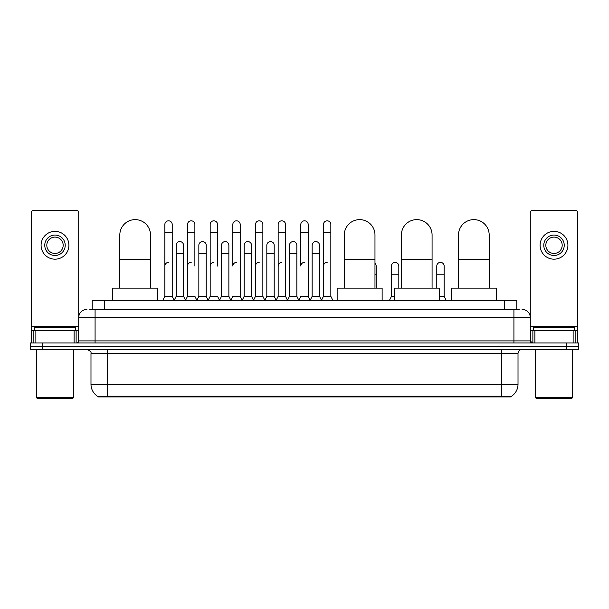 <?xml version="1.0" encoding="UTF-8"?>
<svg xmlns="http://www.w3.org/2000/svg" width="609" height="609" viewBox="0 0 609 609"><rect width="100%" height="100%" fill="white"/><g stroke="black" fill="none" stroke-linecap="round" stroke-linejoin="round"><path stroke-width="0.91" d="M89.759 309.41L95.08 309.41L89.759 309.41L92.218 309.41L92.218 300.412L516.782 300.412L516.782 309.41M511.058 396.939L97.942 396.939L97.942 396.535M90.985 384.264L107.344 384.264L107.344 353.585L90.985 353.585L90.985 384.264A14.319 14.319 0 0 0 97.988 396.566L108.981 396.147L500.019 396.147L511.012 396.566A14.319 14.319 0 0 0 518.015 384.264L518.015 353.585A4.088 4.088 0 0 1 522.103 349.49M578.55 349.49L578.55 346.224L30.45 346.224L30.45 349.49L42.721 349.49L42.721 346.224L30.45 346.224L30.45 342.951L42.721 342.951L42.721 346.224L578.55 346.224L578.55 349.49L42.721 349.49M86.897 309.41A8.183 8.183 0 0 0 78.713 317.586L78.713 340.903A2.048 2.048 0 0 1 76.673 342.951M522.103 309.41A8.183 8.183 0 0 1 530.287 317.586L95.08 317.586L95.08 309.41L519.241 309.41M573.13 342.951L573.13 330.679L577.735 330.679L577.735 342.951L577.735 212.465A2.048 2.048 0 0 0 575.688 210.425L532.327 210.425A2.048 2.048 0 0 0 530.287 212.465L530.287 340.903L532.327 342.951M578.55 342.951L578.55 346.224L578.55 342.951L42.721 342.951M74.115 342.951L74.115 330.679L35.87 330.679L35.87 342.951M95.08 342.951L95.08 317.586L78.713 317.586L78.713 212.465A2.048 2.048 0 0 0 76.673 210.425L33.312 210.425A2.048 2.048 0 0 0 31.265 212.465L31.265 330.679L35.87 330.679M74.115 330.679L78.713 330.679M31.265 342.951L31.265 330.679M54.993 235.044A10.224 10.224 0 0 0 44.769 245.275A10.224 10.224 0 0 0 54.993 255.498A10.224 10.224 0 0 0 65.216 245.275A10.224 10.224 0 0 0 54.993 235.044M54.993 237.091A8.183 8.183 0 0 0 46.809 245.275A8.183 8.183 0 0 0 54.993 253.451A8.183 8.183 0 0 0 63.176 245.275A8.183 8.183 0 0 0 54.993 237.091M54.993 259.183A13.908 13.908 0 0 0 68.901 245.275A13.908 13.908 0 0 0 54.993 231.367A13.908 13.908 0 0 0 41.085 245.275A13.908 13.908 0 0 0 54.993 259.183M72.578 398.575L37.4 398.575L36.586 397.761L73.4 397.761L72.578 398.575M36.586 349.49L36.586 397.761M73.4 349.49L73.4 397.761M75.44 330.679L75.44 327.406L34.538 327.406L34.538 330.679M119.821 288.141L119.821 234.967A15.339 15.339 0 0 1 135.16 219.628A15.339 15.339 0 0 1 150.499 234.967A15.339 15.339 0 0 0 135.16 219.628M150.499 288.141L150.499 234.967M157.655 300.412L157.655 288.141L112.665 288.141L112.665 300.412M344.298 288.141L344.298 234.967A15.339 15.339 0 0 1 359.637 219.628A15.339 15.339 0 0 1 374.977 234.967A15.339 15.339 0 0 0 359.637 219.628M374.977 288.141L374.977 234.967M382.132 300.412L382.132 288.141L337.142 288.141L337.142 300.412M401.4 288.141L401.4 234.967A15.339 15.339 0 0 1 416.739 219.628A15.339 15.339 0 0 1 432.078 234.967A15.339 15.339 0 0 0 416.739 219.628M432.078 288.141L432.078 234.967M439.234 300.412L439.234 288.141L394.244 288.141L394.244 300.412M458.501 288.141L458.501 234.967A15.339 15.339 0 0 1 473.84 219.628A15.339 15.339 0 0 1 489.179 234.967A15.339 15.339 0 0 0 473.84 219.628M489.179 288.141L489.179 234.967M496.335 300.412L496.335 288.141L451.345 288.141L451.345 300.412M162.809 300.412L164.856 296.317L172.218 296.317L174.265 300.412M172.218 296.317L172.218 224.493A3.684 3.684 0 0 0 168.541 220.816A3.684 3.684 0 0 1 168.769 220.823M164.856 296.317L164.856 232.676L172.218 232.676M164.856 232.676L164.856 224.493A3.684 3.684 0 0 1 168.541 220.816M185.471 300.412L187.519 296.317L194.88 296.317L196.928 300.412M194.88 266.049L194.88 224.493A3.684 3.684 0 0 0 191.196 220.816A3.684 3.684 0 0 1 191.432 220.823M187.519 296.317L187.519 232.676L194.88 232.676M187.519 232.676L187.519 224.493A3.684 3.684 0 0 1 191.196 220.816M208.133 300.412L210.181 296.317L217.542 296.317L219.583 300.412M217.542 266.049L217.542 224.493A3.684 3.684 0 0 0 213.858 220.816A3.684 3.684 0 0 1 214.086 220.823M210.181 296.317L210.181 232.676L217.542 232.676M210.181 232.676L210.181 224.493A3.684 3.684 0 0 1 213.858 220.816M230.796 300.412L232.836 296.317L240.197 296.317L242.245 300.412M240.197 296.317L240.197 224.493A3.684 3.684 0 0 0 236.52 220.816A3.684 3.684 0 0 1 236.749 220.823M236.52 262.372A3.684 3.684 0 0 0 232.836 266.049L232.836 232.676L240.197 232.676M232.836 232.676L232.836 224.493A3.684 3.684 0 0 1 236.52 220.816M253.451 300.412L255.498 296.317L262.86 296.317L264.907 300.412M262.86 296.317L262.86 224.493A3.684 3.684 0 0 0 259.183 220.816A3.684 3.684 0 0 1 259.411 220.823M255.498 296.317L255.498 232.676L262.86 232.676M255.498 232.676L255.498 224.493A3.684 3.684 0 0 1 259.183 220.816M276.113 300.412L278.161 296.317L285.522 296.317L287.57 300.412M285.522 296.317L285.522 224.493A3.684 3.684 0 0 0 281.838 220.816A3.684 3.684 0 0 1 282.074 220.823M278.161 296.317L278.161 232.676L285.522 232.676M278.161 232.676L278.161 224.493A3.684 3.684 0 0 1 281.838 220.816M298.775 300.412L300.816 296.317L308.184 296.317L310.225 300.412M308.184 296.317L308.184 224.493A3.684 3.684 0 0 0 304.5 220.816A3.684 3.684 0 0 1 304.728 220.823M304.5 262.372A3.684 3.684 0 0 0 300.816 266.049L300.816 232.676L308.184 232.676M300.816 232.676L300.816 224.493A3.684 3.684 0 0 1 304.5 220.816M321.43 300.412L323.478 296.317L330.839 296.317L332.887 300.412L330.839 296.317L330.839 224.493A3.684 3.684 0 0 0 327.162 220.816A3.684 3.684 0 0 1 327.391 220.823M310.164 300.29L312.151 296.317L319.512 296.317L321.499 300.29L323.478 296.317L323.478 232.676L330.839 232.676M323.478 232.676L323.478 224.493A3.684 3.684 0 0 1 327.162 220.816M174.204 300.29L176.184 296.317L183.553 296.317L185.532 300.29M183.553 296.317L183.553 245.275A3.684 3.684 0 0 0 180.097 241.598A3.684 3.684 0 0 1 183.553 245.275M176.184 296.317L176.184 253.451L183.553 253.451M176.184 253.451L176.184 245.275A3.684 3.684 0 0 1 180.097 241.598M196.867 300.29L198.846 296.317L206.207 296.317L208.194 300.29M206.207 296.317L206.207 245.275A3.684 3.684 0 0 0 202.759 241.598A3.684 3.684 0 0 1 206.207 245.275M198.846 296.317L198.846 253.451L206.207 253.451M198.846 253.451L198.846 245.275A3.684 3.684 0 0 1 202.759 241.598M219.522 300.29L221.509 296.317L228.87 296.317L230.857 300.29M228.87 296.317L228.87 245.275A3.684 3.684 0 0 0 225.421 241.598A3.684 3.684 0 0 1 228.87 245.275M221.509 296.317L221.509 253.451L228.87 253.451M221.509 253.451L221.509 245.275A3.684 3.684 0 0 1 225.421 241.598M242.184 300.29L244.171 296.317L251.532 296.317L253.511 300.29M251.532 296.317L251.532 245.275A3.684 3.684 0 0 0 248.084 241.598A3.684 3.684 0 0 1 251.532 245.275M244.171 296.317L244.171 253.451L251.532 253.451M244.171 253.451L244.171 245.275A3.684 3.684 0 0 1 248.084 241.598M264.846 300.29L266.826 296.317L274.195 296.317L276.174 300.29M274.195 296.317L274.195 245.275A3.684 3.684 0 0 0 270.739 241.598A3.684 3.684 0 0 1 274.195 245.275M266.826 296.317L266.826 253.451L274.195 253.451M266.826 253.451L266.826 245.275A3.684 3.684 0 0 1 270.739 241.598M287.501 300.29L289.488 296.317L296.849 296.317L298.836 300.29M296.849 296.317L296.849 245.275A3.684 3.684 0 0 0 293.401 241.598A3.684 3.684 0 0 1 296.849 245.275M289.488 296.317L289.488 253.451L296.849 253.451M289.488 253.451L289.488 245.275A3.684 3.684 0 0 1 293.401 241.598M319.512 296.317L319.512 245.275A3.684 3.684 0 0 0 316.063 241.598A3.684 3.684 0 0 1 319.512 245.275M312.151 296.317L312.151 253.451L319.512 253.451M312.151 253.451L312.151 245.275A3.684 3.684 0 0 1 316.063 241.598M119.539 288.141L119.821 274.233M119.539 274.233L119.539 266.049A3.684 3.684 0 0 1 119.821 264.626M573.13 330.679L534.885 330.679L534.885 342.951M530.287 330.679L534.885 330.679M530.287 342.951L530.287 340.903L513.92 340.903L513.92 309.41M554.007 235.044A10.224 10.224 0 0 0 543.784 245.275A10.224 10.224 0 0 0 554.007 255.498A10.224 10.224 0 0 0 564.231 245.275A10.224 10.224 0 0 0 554.007 235.044M554.007 237.091A8.183 8.183 0 0 0 545.824 245.275A8.183 8.183 0 0 0 554.007 253.451A8.183 8.183 0 0 0 562.191 245.275A8.183 8.183 0 0 0 554.007 237.091M554.007 259.183A13.908 13.908 0 0 0 567.915 245.275A13.908 13.908 0 0 0 554.007 231.367A13.908 13.908 0 0 0 540.099 245.275A13.908 13.908 0 0 0 554.007 259.183M571.6 398.575L536.422 398.575L535.6 397.761L572.414 397.761L571.6 398.575M535.6 349.49L535.6 397.761M572.414 349.49L572.414 397.761M574.462 330.679L574.462 327.406L533.56 327.406L533.56 330.679M164.856 266.049A3.684 3.684 0 0 1 168.541 262.372M187.519 266.049A3.684 3.684 0 0 1 191.196 262.372M210.181 266.049A3.684 3.684 0 0 1 213.858 262.372M255.498 266.049A3.684 3.684 0 0 1 259.183 262.372M278.161 266.049A3.684 3.684 0 0 1 281.838 262.372M323.478 266.049A3.684 3.684 0 0 1 327.162 262.372M376.164 288.141L376.164 266.049A3.684 3.684 0 0 0 374.977 263.347A3.684 3.684 0 0 1 376.164 266.049M389.417 300.412L391.458 296.317L394.244 296.317M398.819 288.141L398.819 266.049A3.684 3.684 0 0 0 395.37 262.38A3.684 3.684 0 0 1 398.819 266.049M391.458 296.317L391.458 274.233L398.819 274.233M391.458 274.233L391.458 266.049A3.684 3.684 0 0 1 395.37 262.38M439.234 296.317L444.144 296.317L446.191 300.412M444.144 296.317L444.144 266.049A3.684 3.684 0 0 0 440.695 262.38A3.684 3.684 0 0 1 444.144 266.049M436.782 288.141L436.782 274.233L444.144 274.233M436.782 274.233L436.782 266.049A3.684 3.684 0 0 1 440.695 262.38M489.461 288.141L489.461 266.049A3.684 3.684 0 0 0 489.179 264.626A3.684 3.684 0 0 1 489.461 266.049M500.019 396.939L500.019 396.147M108.981 396.939L108.981 396.147M104.489 309.41L104.489 300.412M504.511 309.41L504.511 300.412M501.656 349.49L501.656 353.585L107.344 353.585L107.344 349.49M518.015 353.585L501.656 353.585L501.656 384.264L518.015 384.264M501.656 396.231L501.656 384.264L107.344 384.264L107.344 396.231M566.279 349.49L566.279 342.951M78.713 340.903L513.92 340.903L513.92 342.951M78.713 326.584L31.265 326.584M78.683 341.261L78.683 330.679M76.125 330.679L76.125 342.951M31.303 330.679L31.303 342.951M33.853 342.951L33.853 330.679M119.821 259.51L150.499 259.51M344.298 259.51L374.977 259.51M401.4 259.51L432.078 259.51M458.501 259.51L489.179 259.51M577.735 326.584L530.287 326.584M577.697 342.951L577.697 330.679M575.147 330.679L575.147 342.951M530.317 330.679L530.317 341.261M532.875 342.951L532.875 330.679M374.977 274.233L376.164 274.233M90.985 353.585C91.563 352.131 90.193 350.769 86.897 349.49"/></g></svg>
